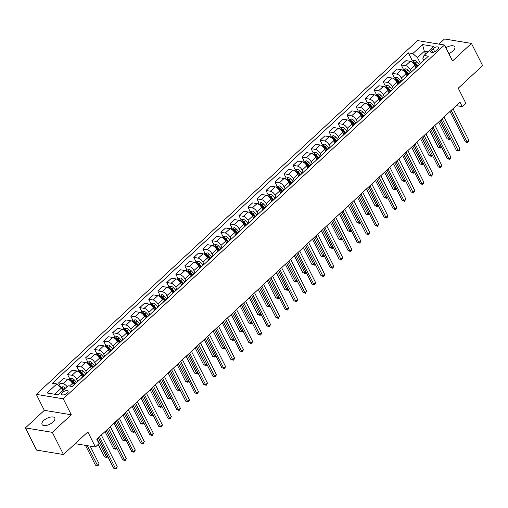 <?xml version="1.0" encoding="UTF-8"?>
<svg xmlns="http://www.w3.org/2000/svg" width="508" height="508" viewBox="0 0 508 508"><rect width="100%" height="100%" fill="white"/><g stroke="black" fill="none" stroke-linecap="round" stroke-linejoin="round"><path stroke-width="0.76" d="M53.08 422.021A7.15 3.283 -26.7 0 0 54.813 418.04A7.15 3.283 -26.7 0 0 50.216 417.132A7.15 3.283 -26.7 0 0 43.764 420.491A7.15 3.283 -26.7 0 0 42.031 424.472A7.15 3.283 -26.7 0 0 46.628 425.38A7.15 3.283 -26.7 0 0 53.08 422.021M448.755 53.524A7.15 3.283 -26.7 0 0 453.085 50.838A7.15 3.283 -26.7 0 0 454.812 46.857A7.15 3.283 -26.7 0 0 445.853 47.746M67.189 393.154A3.575 1.645 -26.7 0 0 68.053 391.16A3.575 1.645 -26.7 0 0 65.754 390.709A3.575 1.645 -26.7 0 0 62.528 392.386A3.575 1.645 -26.7 0 0 61.665 394.379A3.575 1.645 -26.7 0 0 63.964 394.83A3.575 1.645 -26.7 0 0 67.189 393.154M25.4 427.907L36.551 450.082L63.481 454.514L52.33 432.346L71.266 414.776L63.233 398.805L36.309 394.373L44.336 410.337L25.4 427.907L52.33 432.346M63.233 398.805L444.481 45.028L417.551 40.589L36.309 394.373M444.481 45.028L452.514 60.992L471.449 43.421L444.519 38.983L438.982 44.12M471.449 43.421L482.6 65.596L458.254 88.182L465.836 103.264L462.229 106.61L460 102.178L96.787 439.223L99.016 443.655L95.409 447.002L87.827 431.927L63.481 454.514M433.102 48.59L431.514 50.063A3.467 1.594 -26.7 0 0 430.676 51.994A3.467 1.594 -26.7 0 0 432.899 52.432A3.467 1.594 -26.7 0 0 436.029 50.806L437.61 49.333A3.467 1.594 -26.7 0 0 438.455 47.409A3.467 1.594 -26.7 0 0 436.226 46.965A3.467 1.594 -26.7 0 0 433.102 48.59L434.689 51.752M427.876 51.854L424.339 51.27L417.487 57.626L412.788 53.6L408.388 52.876L52.388 383.229L56.794 383.953L61.487 387.979L54.724 394.252M412.788 53.6L422.529 44.564L433.737 46.412L423.996 55.448L422.872 58.515L423.831 60.414M56.794 383.953L47.053 392.989L58.261 394.837L68.002 385.801L72.403 386.525L428.403 56.172L423.996 55.448M75.171 443.668L95.409 447.002M456.279 105.626L462.229 106.61M425.666 53.905L424.339 51.27L422.529 44.564M420.383 63.386L417.487 57.626M416.046 67.393L415.03 65.367A4.47 2.121 -132.9 0 0 410.337 61.341L405.93 60.617L401.244 64.967L403.409 69.278M411.366 71.749L410.343 69.723A4.47 2.121 -132.9 0 0 405.644 65.691L401.244 64.967M407.029 75.762L406.013 73.736A4.47 2.121 -132.9 0 0 401.32 69.71L396.913 68.986L392.227 73.336L394.392 77.648M402.349 80.118L401.326 78.086A4.47 2.121 -132.9 0 0 396.627 74.06L392.227 73.336M398.012 84.125L396.996 82.106A4.47 2.121 -132.9 0 0 392.303 78.08L387.896 77.349L383.21 81.705L385.375 86.011M393.325 88.487L392.309 86.455A4.47 2.121 -132.9 0 0 387.61 82.429L383.21 81.705M388.995 92.494L387.979 90.475A4.47 2.121 -132.9 0 0 383.286 86.443L378.879 85.719L374.193 90.068L376.358 94.38M384.308 96.85L383.292 94.825A4.47 2.121 -132.9 0 0 378.593 90.799L374.193 90.068M379.978 100.863L378.962 98.838A4.47 2.121 -132.9 0 0 374.269 94.812L369.862 94.088L365.176 98.438L367.341 102.749M375.291 105.219L374.275 103.194A4.47 2.121 -132.9 0 0 369.576 99.162L365.176 98.438M370.961 109.233L369.945 107.207A4.47 2.121 -132.9 0 0 365.252 103.181L360.845 102.457L356.159 106.807L358.324 111.112M366.274 113.589L365.258 111.557A4.47 2.121 -132.9 0 0 360.559 107.531L356.159 106.807M361.944 117.596L360.928 115.576A4.47 2.121 -132.9 0 0 356.235 111.55L351.828 110.82L347.142 115.17L349.307 119.482M357.257 121.958L356.241 119.926A4.47 2.121 -132.9 0 0 351.542 115.9L347.142 115.17M352.927 125.965L351.911 123.939A4.47 2.121 -132.9 0 0 347.218 119.913L342.811 119.189L338.125 123.539L340.29 127.851M348.24 130.321L347.224 128.295A4.47 2.121 -132.9 0 0 342.525 124.263L338.125 123.539M343.91 134.334L342.894 132.309A4.47 2.121 -132.9 0 0 338.195 128.283L333.794 127.559L329.108 131.909L331.273 136.22M339.223 138.69L338.207 136.658A4.47 2.121 -132.9 0 0 333.508 132.632L329.108 131.909M334.893 142.704L333.877 140.678A4.47 2.121 -132.9 0 0 329.178 136.652L324.777 135.922L320.091 140.278L322.256 144.583M330.206 147.06L329.19 145.028A4.47 2.121 -132.9 0 0 324.491 141.002L320.091 140.278M325.876 151.067L324.86 149.047A4.47 2.121 -132.9 0 0 320.161 145.015L315.76 144.291L311.074 148.641L313.239 152.952M321.189 155.429L320.167 153.397A4.47 2.121 -132.9 0 0 315.474 149.371L311.074 148.641M316.859 159.436L315.843 157.41A4.47 2.121 -132.9 0 0 311.144 153.384L306.743 152.66L302.057 157.01L304.222 161.322M312.172 163.792L311.15 161.766A4.47 2.121 -132.9 0 0 306.457 157.734L302.057 157.01M307.842 167.805L306.826 165.779A4.47 2.121 -132.9 0 0 302.127 161.754L297.726 161.03L293.04 165.379L295.205 169.691M303.155 172.161L302.133 170.129A4.47 2.121 -132.9 0 0 297.44 166.103L293.04 165.379M298.825 176.168L297.809 174.149A4.47 2.121 -132.9 0 0 293.11 170.123L288.709 169.393L284.016 173.749L286.188 178.054M294.138 180.531L293.116 178.499A4.47 2.121 -132.9 0 0 288.423 174.473L284.016 173.749M289.808 184.537L288.792 182.518A4.47 2.121 -132.9 0 0 284.093 178.486L279.692 177.762L274.999 182.112L277.171 186.423M285.121 188.893L284.099 186.868A4.47 2.121 -132.9 0 0 279.406 182.842L274.999 182.112M280.791 192.907L279.775 190.881A4.47 2.121 -132.9 0 0 275.076 186.855L270.675 186.131L265.982 190.481L268.154 194.793M276.104 197.263L275.082 195.231A4.47 2.121 -132.9 0 0 270.389 191.205L265.982 190.481M271.774 201.276L270.758 199.25A4.47 2.121 -132.9 0 0 266.059 195.224L261.658 194.501L256.965 198.85L259.137 203.156M267.087 205.632L266.065 203.6A4.47 2.121 -132.9 0 0 261.372 199.574L256.965 198.85M262.757 209.639L261.741 207.62A4.47 2.121 -132.9 0 0 257.042 203.594L252.641 202.863L247.948 207.213L250.12 211.525M258.07 214.001L257.048 211.969A4.47 2.121 -132.9 0 0 252.355 207.943L247.948 207.213M253.74 218.008L252.724 215.983A4.47 2.121 -132.9 0 0 248.025 211.957L243.624 211.233L238.931 215.583L241.103 219.894M249.053 222.364L248.031 220.339A4.47 2.121 -132.9 0 0 243.338 216.306L238.931 215.583M244.723 226.377L243.707 224.352A4.47 2.121 -132.9 0 0 239.008 220.326L234.607 219.602L229.914 223.952L232.086 228.263M240.036 230.734L239.014 228.702A4.47 2.121 -132.9 0 0 234.321 224.676L229.914 223.952M235.706 234.747L234.69 232.721A4.47 2.121 -132.9 0 0 229.991 228.695L225.59 227.965L220.897 232.321L223.069 236.626M231.019 239.103L229.997 237.071A4.47 2.121 -132.9 0 0 225.304 233.045L220.897 232.321M226.689 243.11L225.673 241.09A4.47 2.121 -132.9 0 0 220.974 237.058L216.573 236.334L211.88 240.684L214.052 244.996M222.002 247.472L220.98 245.44A4.47 2.121 -132.9 0 0 216.287 241.414L211.88 240.684M217.672 251.479L216.656 249.453A4.47 2.121 -132.9 0 0 211.957 245.428L207.556 244.704L202.863 249.053L205.035 253.365M212.985 255.835L211.963 253.809A4.47 2.121 -132.9 0 0 207.27 249.777L202.863 249.053M208.655 259.848L207.639 257.823A4.47 2.121 -132.9 0 0 202.94 253.797L198.539 253.073L193.846 257.423L196.018 261.734M203.968 264.204L202.946 262.172A4.47 2.121 -132.9 0 0 198.253 258.147L193.846 257.423M199.638 268.211L198.615 266.192A4.47 2.121 -132.9 0 0 193.923 262.166L189.522 261.436L184.829 265.792L186.995 270.097M194.951 272.574L193.929 270.542A4.47 2.121 -132.9 0 0 189.236 266.516L184.829 265.792M190.621 276.581L189.598 274.561A4.47 2.121 -132.9 0 0 184.906 270.529L180.505 269.805L175.812 274.155L177.978 278.467M185.934 280.937L184.912 278.911A4.47 2.121 -132.9 0 0 180.219 274.885L175.812 274.155M181.604 284.95L180.581 282.924A4.47 2.121 -132.9 0 0 175.889 278.898L171.488 278.174L166.795 282.524L168.961 286.836M176.917 289.306L175.895 287.274A4.47 2.121 -132.9 0 0 171.202 283.248L166.795 282.524M172.587 293.319L171.564 291.294A4.47 2.121 -132.9 0 0 166.872 287.268L162.465 286.544L157.778 290.894L159.944 295.199M167.9 297.675L166.878 295.643A4.47 2.121 -132.9 0 0 162.185 291.617L157.778 290.894M163.57 301.682L162.547 299.663A4.47 2.121 -132.9 0 0 157.855 295.637L153.448 294.907L148.761 299.256L150.927 303.568M158.883 306.045L157.861 304.013A4.47 2.121 -132.9 0 0 153.162 299.987L148.761 299.256M154.553 310.051L153.53 308.026A4.47 2.121 -132.9 0 0 148.838 304L144.431 303.276L139.744 307.626L141.91 311.937M149.866 314.408L148.844 312.382A4.47 2.121 -132.9 0 0 144.145 308.35L139.744 307.626M145.536 318.421L144.513 316.395A4.47 2.121 -132.9 0 0 139.821 312.369L135.414 311.645L130.727 315.995L132.893 320.307M140.849 322.777L139.827 320.745A4.47 2.121 -132.9 0 0 135.128 316.719L130.727 315.995M136.519 326.79L135.496 324.764A4.47 2.121 -132.9 0 0 130.804 320.739L126.397 320.008L121.71 324.364L123.876 328.67M131.832 331.146L130.81 329.114A4.47 2.121 -132.9 0 0 126.111 325.088L121.71 324.364M127.495 335.153L126.479 333.134A4.47 2.121 -132.9 0 0 121.787 329.101L117.38 328.378L112.693 332.727L114.859 337.039M122.815 339.515L121.793 337.483A4.47 2.121 -132.9 0 0 117.094 333.458L112.693 332.727M118.478 343.522L117.462 341.497A4.47 2.121 -132.9 0 0 112.77 337.471L108.363 336.747L103.676 341.097L105.842 345.408M113.798 347.878L112.776 345.853A4.47 2.121 -132.9 0 0 108.077 341.82L103.676 341.097M109.461 351.892L108.445 349.866A4.47 2.121 -132.9 0 0 103.753 345.84L99.346 345.116L94.659 349.466L96.825 353.771M104.781 356.248L103.759 354.216A4.47 2.121 -132.9 0 0 99.06 350.19L94.659 349.466M100.444 360.255L99.428 358.235A4.47 2.121 -132.9 0 0 94.736 354.209L90.329 353.479L85.642 357.835L87.808 362.14M95.764 364.617L94.742 362.585A4.47 2.121 -132.9 0 0 90.043 358.559L85.642 357.835M91.427 368.624L90.411 366.605A4.47 2.121 -132.9 0 0 85.719 362.572L81.312 361.848L76.625 366.198L78.791 370.51M86.741 372.98L85.725 370.954A4.47 2.121 -132.9 0 0 81.026 366.928L76.625 366.198M82.41 376.993L81.394 374.968A4.47 2.121 -132.9 0 0 76.702 370.942L72.295 370.218L67.608 374.567L69.774 378.879M77.724 381.349L76.708 379.317A4.47 2.121 -132.9 0 0 72.009 375.291L67.608 374.567M73.393 385.362L72.377 383.337A4.47 2.121 -132.9 0 0 67.685 379.311L63.278 378.587L58.591 382.937L60.757 387.242M62.814 390.614L61.487 387.979M420.84 63.189A4.47 2.121 -132.9 0 0 420.287 63.462L415.601 67.812A4.47 2.121 -132.9 0 0 415.284 68.345M408.388 52.876L412.426 60.909M416.154 67.539A4.47 2.121 -132.9 0 0 415.601 67.812M411.823 71.552A4.47 2.121 -132.9 0 0 411.27 71.825L406.584 76.181A4.47 2.121 -132.9 0 0 406.267 76.714M407.137 75.908A4.47 2.121 -132.9 0 0 406.584 76.181M402.806 79.921A4.47 2.121 -132.9 0 0 402.253 80.194L397.561 84.544A4.47 2.121 -132.9 0 0 397.25 85.077M398.12 84.271A4.47 2.121 -132.9 0 0 397.561 84.544M393.789 88.29A4.47 2.121 -132.9 0 0 393.236 88.563L388.544 92.913A4.47 2.121 -132.9 0 0 388.233 93.447M389.103 92.64A4.47 2.121 -132.9 0 0 388.544 92.913M384.772 96.66A4.47 2.121 -132.9 0 0 384.219 96.933L379.527 101.282A4.47 2.121 -132.9 0 0 379.216 101.816M380.086 101.009A4.47 2.121 -132.9 0 0 379.527 101.282M375.755 105.023A4.47 2.121 -132.9 0 0 375.202 105.296L370.51 109.645A4.47 2.121 -132.9 0 0 370.199 110.185M371.069 109.379A4.47 2.121 -132.9 0 0 370.51 109.645M366.738 113.392A4.47 2.121 -132.9 0 0 366.185 113.665L361.493 118.015A4.47 2.121 -132.9 0 0 361.182 118.548M362.052 117.742A4.47 2.121 -132.9 0 0 361.493 118.015M357.721 121.761A4.47 2.121 -132.9 0 0 357.168 122.034L352.476 126.384A4.47 2.121 -132.9 0 0 352.165 126.917M353.035 126.111A4.47 2.121 -132.9 0 0 352.476 126.384M348.704 130.131A4.47 2.121 -132.9 0 0 348.151 130.397L343.459 134.753A4.47 2.121 -132.9 0 0 343.148 135.287M344.018 134.48A4.47 2.121 -132.9 0 0 343.459 134.753M339.687 138.494A4.47 2.121 -132.9 0 0 339.134 138.767L334.442 143.116A4.47 2.121 -132.9 0 0 334.131 143.65M335.001 142.843A4.47 2.121 -132.9 0 0 334.442 143.116M330.67 146.863A4.47 2.121 -132.9 0 0 330.117 147.136L325.425 151.486A4.47 2.121 -132.9 0 0 325.114 152.019M325.984 151.213A4.47 2.121 -132.9 0 0 325.425 151.486M321.653 155.232A4.47 2.121 -132.9 0 0 321.1 155.505L316.408 159.855A4.47 2.121 -132.9 0 0 316.097 160.388M316.967 159.582A4.47 2.121 -132.9 0 0 316.408 159.855M312.636 163.595A4.47 2.121 -132.9 0 0 312.083 163.868L307.391 168.224A4.47 2.121 -132.9 0 0 307.08 168.758M307.95 167.951A4.47 2.121 -132.9 0 0 307.391 168.224M303.619 171.964A4.47 2.121 -132.9 0 0 303.066 172.237L298.374 176.587A4.47 2.121 -132.9 0 0 298.063 177.121M298.933 176.314A4.47 2.121 -132.9 0 0 298.374 176.587M294.602 180.334A4.47 2.121 -132.9 0 0 294.049 180.607L289.357 184.956A4.47 2.121 -132.9 0 0 289.046 185.49M289.916 184.683A4.47 2.121 -132.9 0 0 289.357 184.956M285.585 188.703A4.47 2.121 -132.9 0 0 285.032 188.97L280.34 193.326A4.47 2.121 -132.9 0 0 280.029 193.859M280.899 193.053A4.47 2.121 -132.9 0 0 280.34 193.326M276.568 197.066A4.47 2.121 -132.9 0 0 276.009 197.339L271.323 201.689A4.47 2.121 -132.9 0 0 271.012 202.228M271.882 201.422A4.47 2.121 -132.9 0 0 271.323 201.689M267.551 205.435A4.47 2.121 -132.9 0 0 266.992 205.708L262.306 210.058A4.47 2.121 -132.9 0 0 261.995 210.591M262.865 209.785A4.47 2.121 -132.9 0 0 262.306 210.058M258.534 213.804A4.47 2.121 -132.9 0 0 257.975 214.078L253.289 218.427A4.47 2.121 -132.9 0 0 252.978 218.961M253.848 218.154A4.47 2.121 -132.9 0 0 253.289 218.427M249.517 222.174A4.47 2.121 -132.9 0 0 248.958 222.441L244.272 226.797A4.47 2.121 -132.9 0 0 243.961 227.33M244.831 226.524A4.47 2.121 -132.9 0 0 244.272 226.797M240.5 230.537A4.47 2.121 -132.9 0 0 239.941 230.81L235.255 235.16A4.47 2.121 -132.9 0 0 234.944 235.693M235.807 234.886A4.47 2.121 -132.9 0 0 235.255 235.16M231.483 238.906A4.47 2.121 -132.9 0 0 230.924 239.179L226.238 243.529A4.47 2.121 -132.9 0 0 225.927 244.062M226.79 243.256A4.47 2.121 -132.9 0 0 226.238 243.529M222.466 247.275A4.47 2.121 -132.9 0 0 221.907 247.548L217.221 251.898A4.47 2.121 -132.9 0 0 216.91 252.432M217.773 251.625A4.47 2.121 -132.9 0 0 217.221 251.898M213.449 255.638A4.47 2.121 -132.9 0 0 212.89 255.911L208.204 260.267A4.47 2.121 -132.9 0 0 207.893 260.801M208.756 259.994A4.47 2.121 -132.9 0 0 208.204 260.267M204.432 264.008A4.47 2.121 -132.9 0 0 203.873 264.281L199.187 268.63A4.47 2.121 -132.9 0 0 198.876 269.164M199.739 268.357A4.47 2.121 -132.9 0 0 199.187 268.63M195.415 272.377A4.47 2.121 -132.9 0 0 194.856 272.65L190.17 277A4.47 2.121 -132.9 0 0 189.852 277.533M190.722 276.727A4.47 2.121 -132.9 0 0 190.17 277M186.398 280.746A4.47 2.121 -132.9 0 0 185.839 281.013L181.153 285.369A4.47 2.121 -132.9 0 0 180.835 285.902M181.705 285.096A4.47 2.121 -132.9 0 0 181.153 285.369M177.381 289.109A4.47 2.121 -132.9 0 0 176.822 289.382L172.136 293.732A4.47 2.121 -132.9 0 0 171.818 294.272M172.688 293.465A4.47 2.121 -132.9 0 0 172.136 293.732M168.364 297.478A4.47 2.121 -132.9 0 0 167.805 297.751L163.119 302.101A4.47 2.121 -132.9 0 0 162.801 302.635M163.671 301.828A4.47 2.121 -132.9 0 0 163.119 302.101M159.347 305.848A4.47 2.121 -132.9 0 0 158.788 306.121L154.102 310.471A4.47 2.121 -132.9 0 0 153.784 311.004M154.654 310.197A4.47 2.121 -132.9 0 0 154.102 310.471M150.33 314.217A4.47 2.121 -132.9 0 0 149.771 314.484L145.085 318.84A4.47 2.121 -132.9 0 0 144.767 319.373M145.637 318.567A4.47 2.121 -132.9 0 0 145.085 318.84M141.313 322.58A4.47 2.121 -132.9 0 0 140.754 322.853L136.068 327.203A4.47 2.121 -132.9 0 0 135.75 327.736M136.62 326.93A4.47 2.121 -132.9 0 0 136.068 327.203M132.296 330.949A4.47 2.121 -132.9 0 0 131.737 331.222L127.051 335.572A4.47 2.121 -132.9 0 0 126.733 336.105M127.603 335.299A4.47 2.121 -132.9 0 0 127.051 335.572M123.273 339.319A4.47 2.121 -132.9 0 0 122.72 339.592L118.034 343.941A4.47 2.121 -132.9 0 0 117.716 344.475M118.586 343.668A4.47 2.121 -132.9 0 0 118.034 343.941M114.256 347.682A4.47 2.121 -132.9 0 0 113.703 347.955L109.017 352.311A4.47 2.121 -132.9 0 0 108.699 352.844M109.569 352.038A4.47 2.121 -132.9 0 0 109.017 352.311M105.239 356.051A4.47 2.121 -132.9 0 0 104.686 356.324L99.993 360.674A4.47 2.121 -132.9 0 0 99.682 361.207M100.552 360.401A4.47 2.121 -132.9 0 0 99.993 360.674M96.222 364.42A4.47 2.121 -132.9 0 0 95.669 364.693L90.976 369.043A4.47 2.121 -132.9 0 0 90.665 369.576M91.535 368.77A4.47 2.121 -132.9 0 0 90.976 369.043M87.205 372.789A4.47 2.121 -132.9 0 0 86.652 373.056L81.959 377.412A4.47 2.121 -132.9 0 0 81.648 377.946M82.518 377.139A4.47 2.121 -132.9 0 0 81.959 377.412M78.188 381.152A4.47 2.121 -132.9 0 0 77.635 381.425L72.942 385.775A4.47 2.121 -132.9 0 0 72.631 386.315M67.069 386.664A4.47 2.121 -132.9 0 0 62.992 383.661L58.591 382.937M73.501 385.509A4.47 2.121 -132.9 0 0 72.942 385.775M71.266 414.776L44.336 410.337M450.025 111.43L465.315 141.821L467.131 142.119L451.168 110.376M468.935 140.449L467.709 142.684L467.131 142.119L468.935 140.449L452.971 108.699M467.709 142.684L465.315 141.821M411.512 61.76L412.509 60.839L414.68 60.408A2.959 1.403 47.1 0 1 416.795 61.728L419.316 64.364M438.652 121.99L447.116 138.824L448.939 139.122L450.158 137.986M417.944 65.634L415.423 62.998A2.959 1.403 -132.9 0 0 413.912 61.881L413.048 62.681A2.959 1.403 47.1 0 1 414.56 63.805L417.074 66.44M413.912 61.881L414.553 63.157A1.511 0.718 47.1 0 1 414.947 63.5L417.436 66.103M439.788 120.929L449.51 139.681L447.116 138.824M450.405 138.481L449.51 139.681M441.007 119.799L456.298 150.19L458.114 150.489L442.15 118.739M459.918 148.812L459.41 150.381L458.692 151.047L458.114 150.489L459.918 148.812L443.954 117.069M458.692 151.047L456.298 150.19M431.99 128.162L447.281 158.553L449.097 158.858L433.134 127.108M450.901 157.182L450.393 158.75L449.675 159.417L449.097 158.858L450.901 157.182L434.937 125.432M449.675 159.417L447.281 158.553M422.974 136.531L438.264 166.922L440.08 167.221L424.116 135.477M441.884 165.551L440.658 167.786L440.08 167.221L441.884 165.551L425.92 133.801M440.658 167.786L438.264 166.922M402.495 70.123L403.492 69.202L405.663 68.777A2.959 1.403 47.1 0 1 407.778 70.098L410.299 72.733M429.635 130.353L438.099 147.193L439.922 147.491L441.141 146.355M408.927 74.003L406.406 71.368A2.959 1.403 -132.9 0 0 404.895 70.244L404.031 71.05A2.959 1.403 47.1 0 1 405.543 72.168L408.057 74.803M404.895 70.244L405.536 71.52A1.511 0.718 47.1 0 1 405.93 71.869L408.419 74.473M430.771 129.299L440.493 148.05L438.099 147.193M441.389 146.85L440.493 148.05M393.478 78.492L394.475 77.572L396.646 77.14A2.959 1.403 47.1 0 1 398.761 78.461L401.282 81.096M420.618 138.722L429.082 155.556L430.905 155.861L432.124 154.724M399.91 82.372L397.389 79.737A2.959 1.403 -132.9 0 0 395.878 78.613L395.014 79.419A2.959 1.403 47.1 0 1 396.519 80.537L399.04 83.172M395.878 78.613L396.519 79.889A1.511 0.718 47.1 0 1 396.913 80.239L399.402 82.836M421.754 137.668L431.476 156.42L429.082 155.556M432.371 155.213L431.476 156.42M384.461 86.862L385.458 85.941L387.629 85.509A2.959 1.403 47.1 0 1 389.744 86.83L392.265 89.465M411.601 147.091L420.065 163.925L421.888 164.224L423.107 163.093M390.893 90.735L388.372 88.1A2.959 1.403 -132.9 0 0 386.861 86.982L385.997 87.782A2.959 1.403 47.1 0 1 387.502 88.906L390.023 91.542M386.861 86.982L387.502 88.259A1.511 0.718 47.1 0 1 387.896 88.602L390.385 91.205M412.737 146.031L422.459 164.789L420.065 163.925M423.355 163.582L422.459 164.789M413.957 144.901L429.241 175.292L431.063 175.59L415.093 143.84M432.867 173.92L431.641 176.149L431.063 175.59L432.867 173.92L416.897 142.17M431.641 176.149L429.241 175.292M375.444 95.231L376.434 94.31L378.612 93.878A2.959 1.403 47.1 0 1 380.727 95.199L383.242 97.834M402.584 155.454L411.048 172.295L412.871 172.593L414.09 171.456M381.876 99.104L379.355 96.469A2.959 1.403 -132.9 0 0 377.844 95.352L376.98 96.152A2.959 1.403 47.1 0 1 378.485 97.276L381.006 99.911M377.844 95.352L378.485 96.628A1.511 0.718 47.1 0 1 378.879 96.971L381.368 99.574M403.72 154.4L413.442 173.152L411.048 172.295M414.338 171.952L413.442 173.152M404.94 153.264L420.224 183.661L422.046 183.959L406.076 152.209M423.85 182.283L423.342 183.852L422.624 184.518L422.046 183.959L423.85 182.283L407.88 150.539M422.624 184.518L420.224 183.661M395.923 161.633L411.207 192.024L413.029 192.329L397.059 160.579M414.833 190.652L413.607 192.888L413.029 192.329L414.833 190.652L398.863 158.902M413.607 192.888L411.207 192.024M386.905 170.002L402.19 200.393L404.012 200.692L388.042 168.948M405.816 199.022L404.59 201.257L404.012 200.692L405.816 199.022L389.846 167.272M404.59 201.257L402.19 200.393M377.889 178.371L393.173 208.763L394.995 209.061L379.025 177.311M396.799 207.385L396.291 208.953L395.567 209.62L394.995 209.061L396.799 207.385L380.829 175.641M395.567 209.62L393.173 208.763M368.871 186.734L384.156 217.132L385.978 217.43L370.008 185.68M387.782 215.754L387.274 217.322L386.55 217.989L385.978 217.43L387.782 215.754L371.812 184.01M386.55 217.989L384.156 217.132M366.427 103.594L367.417 102.673L369.595 102.248A2.959 1.403 47.1 0 1 371.71 103.569L374.225 106.204M393.567 163.824L402.031 180.664L403.854 180.962L405.073 179.826M372.859 107.474L370.338 104.838A2.959 1.403 -132.9 0 0 368.827 103.715L367.963 104.521A2.959 1.403 47.1 0 1 369.468 105.639L371.989 108.274M368.827 103.715L369.468 104.991A1.511 0.718 47.1 0 1 369.862 105.34L372.351 107.944M394.703 162.77L404.425 181.521L402.031 180.664M405.32 180.315L404.425 181.521M357.41 111.963L358.4 111.042L360.578 110.611A2.959 1.403 47.1 0 1 362.693 111.931L365.208 114.567M384.543 172.193L393.014 189.027L394.837 189.325L396.056 188.195M363.842 115.843L361.321 113.208A2.959 1.403 -132.9 0 0 359.81 112.084L358.946 112.89A2.959 1.403 47.1 0 1 360.451 114.008L362.972 116.643M359.81 112.084L360.451 113.36A1.511 0.718 47.1 0 1 360.845 113.709L363.334 116.307M385.686 171.139L395.408 189.89L393.014 189.027M396.304 188.684L395.408 189.89M348.393 120.332L349.383 119.412L351.561 118.98A2.959 1.403 47.1 0 1 353.67 120.301L356.191 122.936M375.526 180.562L383.997 197.396L385.82 197.695L387.039 196.564M354.825 124.206L352.304 121.571A2.959 1.403 -132.9 0 0 350.793 120.453L349.929 121.253A2.959 1.403 47.1 0 1 351.434 122.377L353.955 125.012M350.793 120.453L351.434 121.729A1.511 0.718 47.1 0 1 351.828 122.072L354.317 124.676M376.669 179.502L386.391 198.26L383.997 197.396M387.286 197.053L386.391 198.26M339.376 128.695L340.366 127.775L342.544 127.349A2.959 1.403 47.1 0 1 344.653 128.67L347.174 131.305M366.509 188.925L374.98 205.765L376.796 206.064L378.022 204.927M345.808 132.575L343.287 129.94A2.959 1.403 -132.9 0 0 341.776 128.816L340.912 129.623A2.959 1.403 47.1 0 1 342.417 130.746L344.938 133.382M341.776 128.816L342.417 130.092A1.511 0.718 47.1 0 1 342.811 130.442L345.3 133.045M367.652 187.871L377.374 206.623L374.98 205.765M378.27 205.423L377.374 206.623M330.359 137.065L331.349 136.144L333.527 135.719A2.959 1.403 47.1 0 1 335.636 137.033L338.157 139.668M357.492 197.294L365.963 214.128L367.779 214.433L369.005 213.296M336.785 140.945L334.27 138.309A2.959 1.403 -132.9 0 0 332.759 137.185L331.895 137.992A2.959 1.403 47.1 0 1 333.4 139.109L335.921 141.745M332.759 137.185L333.4 138.462A1.511 0.718 47.1 0 1 333.794 138.811L336.283 141.415M358.635 196.24L368.357 214.992L365.963 214.128M369.252 213.785L368.357 214.992M359.855 195.104L375.139 225.495L376.961 225.793L360.991 194.05M378.765 224.123L377.533 226.358L376.961 225.793L378.765 224.123L362.795 192.373M377.533 226.358L375.139 225.495M321.342 145.434L322.332 144.513L324.51 144.082A2.959 1.403 47.1 0 1 326.619 145.402L329.14 148.038M348.475 205.664L356.946 222.498L358.762 222.796L359.988 221.666M327.768 149.308L325.253 146.679A2.959 1.403 -132.9 0 0 323.742 145.555L322.878 146.355A2.959 1.403 47.1 0 1 324.383 147.479L326.904 150.114M323.742 145.555L324.383 146.831A1.511 0.718 47.1 0 1 324.777 147.18L327.266 149.777M349.618 204.61L359.34 223.361L356.946 222.498M360.236 222.155L359.34 223.361M350.837 203.473L366.122 233.864L367.944 234.163L351.974 202.419M369.748 232.493L368.516 234.728L367.944 234.163L369.748 232.493L353.778 200.743M368.516 234.728L366.122 233.864M312.325 153.803L313.315 152.883L315.493 152.451A2.959 1.403 47.1 0 1 317.602 153.772L320.123 156.407M339.458 214.033L347.929 230.867L349.745 231.165L350.971 230.029M318.751 157.677L316.236 155.042A2.959 1.403 -132.9 0 0 314.725 153.924L313.861 154.724A2.959 1.403 47.1 0 1 315.366 155.848L317.887 158.483M314.725 153.924L315.366 155.2A1.511 0.718 47.1 0 1 315.76 155.543L318.249 158.147M340.601 212.973L350.323 231.724L347.929 230.867M351.219 230.524L350.323 231.724M341.82 211.842L357.105 242.233L358.927 242.532L342.957 210.782M360.731 240.856L360.223 242.424L359.499 243.091L358.927 242.532L360.731 240.856L344.761 209.112M359.499 243.091L357.105 242.233M303.308 162.166L304.298 161.246L306.476 160.82A2.959 1.403 47.1 0 1 308.585 162.141L311.106 164.776M330.441 222.396L338.912 239.236L340.728 239.535L341.954 238.398M309.734 166.046L307.213 163.411A2.959 1.403 -132.9 0 0 305.708 162.287L304.844 163.093A2.959 1.403 47.1 0 1 306.349 164.211L308.87 166.846M305.708 162.287L306.349 163.563A1.511 0.718 47.1 0 1 306.743 163.913L309.232 166.516M331.578 221.342L341.306 240.094L338.912 239.236M342.202 238.887L341.306 240.094M332.804 220.205L348.088 250.596L349.91 250.901L333.94 219.151M351.714 249.225L351.206 250.793L350.482 251.46L349.91 250.901L351.714 249.225L335.744 217.475M350.482 251.46L348.088 250.596M294.291 170.536L295.281 169.615L297.459 169.183A2.959 1.403 47.1 0 1 299.568 170.504L302.089 173.139M321.424 230.765L329.895 247.599L331.711 247.904L332.937 246.767M300.717 174.415L298.196 171.78A2.959 1.403 -132.9 0 0 296.691 170.656L295.827 171.463A2.959 1.403 47.1 0 1 297.332 172.58L299.853 175.216M296.691 170.656L297.332 171.933A1.511 0.718 47.1 0 1 297.726 172.282L300.215 174.879M322.561 229.711L332.289 248.463L329.895 247.599M333.185 247.256L332.289 248.463M323.786 228.575L339.071 258.966L340.893 259.264L324.923 227.52M342.697 257.594L341.465 259.829L340.893 259.264L342.697 257.594L326.727 225.844M341.465 259.829L339.071 258.966M285.274 178.905L286.264 177.984L288.442 177.552A2.959 1.403 47.1 0 1 290.551 178.873L293.072 181.508M312.407 239.135L320.878 255.969L322.694 256.267L323.92 255.137M291.7 182.778L289.179 180.143A2.959 1.403 -132.9 0 0 287.674 179.026L286.804 179.826A2.959 1.403 47.1 0 1 288.315 180.95L290.836 183.585M287.674 179.026L288.315 180.302A1.511 0.718 47.1 0 1 288.709 180.645L291.198 183.248M313.544 238.074L323.272 256.832L320.878 255.969M324.168 255.626L323.272 256.832M314.769 236.944L330.054 267.335L331.876 267.633L315.906 235.883M333.68 265.963L333.172 267.526L332.448 268.192L331.876 267.633L333.68 265.963L317.71 234.213M332.448 268.192L330.054 267.335M276.257 187.274L277.247 186.347L279.425 185.922A2.959 1.403 47.1 0 1 281.534 187.242L284.055 189.878M303.39 247.498L311.861 264.338L313.677 264.636L314.903 263.5M282.683 191.148L280.162 188.512A2.959 1.403 -132.9 0 0 278.657 187.395L277.787 188.195A2.959 1.403 47.1 0 1 279.298 189.319L281.819 191.954M278.657 187.395L279.298 188.671A1.511 0.718 47.1 0 1 279.692 189.014L282.181 191.618M304.527 246.444L314.255 265.195L311.861 264.338M315.151 263.995L314.255 265.195M305.752 245.307L321.037 275.704L322.859 276.003L306.889 244.253M324.663 274.326L324.155 275.895L323.431 276.562L322.859 276.003L324.663 274.326L308.693 242.583M323.431 276.562L321.037 275.704M296.736 253.676L312.02 284.067L313.842 284.372L297.872 252.622M315.646 282.696L314.414 284.931L313.842 284.372L315.646 282.696L299.676 250.946M314.414 284.931L312.02 284.067M287.719 262.045L303.003 292.437L304.825 292.735L288.855 260.991M306.629 291.065L305.397 293.3L304.825 292.735L306.629 291.065L290.659 259.315M305.397 293.3L303.003 292.437M278.702 270.415L293.986 300.806L295.808 301.104L279.838 269.354M297.612 299.428L297.104 300.996L296.38 301.663L295.808 301.104L297.612 299.428L281.642 267.684M296.38 301.663L293.986 300.806M269.685 278.778L284.969 309.175L286.791 309.474L270.821 277.724M288.595 307.797L288.087 309.366L287.363 310.032L286.791 309.474L288.595 307.797L272.625 276.054M287.363 310.032L284.969 309.175M260.668 287.147L275.952 317.538L277.774 317.837L261.804 286.093M279.578 316.166L278.346 318.402L277.774 317.837L279.578 316.166L263.608 284.416M278.346 318.402L275.952 317.538M251.651 295.516L266.935 325.907L268.757 326.206L252.787 294.462M270.561 324.536L269.329 326.771L268.757 326.206L270.561 324.536L254.591 292.786M269.329 326.771L266.935 325.907M242.634 303.886L257.918 334.277L259.734 334.575L243.77 302.825M261.537 332.899L261.036 334.467L260.312 335.134L259.734 334.575L261.537 332.899L245.574 301.155M260.312 335.134L257.918 334.277M233.617 312.249L248.901 342.64L250.717 342.944L234.753 311.194M252.52 341.268L252.019 342.837L251.295 343.503L250.717 342.944L252.52 341.268L236.557 309.518M251.295 343.503L248.901 342.64M224.6 320.618L239.884 351.009L241.7 351.307L225.736 319.564M243.503 349.637L242.278 351.873L241.7 351.307L243.503 349.637L227.54 317.887M242.278 351.873L239.884 351.009M215.583 328.987L230.867 359.378L232.683 359.677L216.719 327.927M234.486 358.007L233.985 359.569L233.261 360.236L232.683 359.677L234.486 358.007L218.523 326.257M233.261 360.236L230.867 359.378M206.566 337.35L221.85 367.748L223.666 368.046L207.702 336.296M225.469 366.37L224.968 367.938L224.244 368.605L223.666 368.046L225.469 366.37L209.506 334.626M224.244 368.605L221.85 367.748M197.549 345.719L212.833 376.111L214.649 376.415L198.685 344.665M216.452 374.739L215.227 376.974L214.649 376.415L216.452 374.739L200.489 342.989M215.227 376.974L212.833 376.111M188.531 354.089L203.816 384.48L205.632 384.778L189.668 353.035M207.435 383.108L206.21 385.343L205.632 384.778L207.435 383.108L191.472 351.358M206.21 385.343L203.816 384.48M179.514 362.458L194.799 392.849L196.615 393.148L180.651 361.398M198.418 391.471L197.91 393.04L197.193 393.706L196.615 393.148L198.418 391.471L182.455 359.728M197.193 393.706L194.799 392.849M170.498 370.821L185.782 401.218L187.598 401.517L171.634 369.767M189.401 399.84L188.893 401.409L188.176 402.076L187.598 401.517L189.401 399.84L173.438 368.097M188.176 402.076L185.782 401.218M161.474 379.19L176.765 409.581L178.581 409.88L162.617 378.136M180.384 408.21L179.159 410.445L178.581 409.88L180.384 408.21L164.421 376.46M179.159 410.445L176.765 409.581M152.457 387.56L167.748 417.951L169.564 418.249L153.6 386.505M171.367 416.579L170.142 418.814L169.564 418.249L171.367 416.579L155.404 384.829M170.142 418.814L167.748 417.951M267.24 195.637L268.23 194.716L270.408 194.291A2.959 1.403 47.1 0 1 272.517 195.612L275.038 198.247M294.373 255.867L302.844 272.707L304.66 273.006L305.886 271.869M273.666 199.517L271.145 196.882A2.959 1.403 -132.9 0 0 269.64 195.758L268.77 196.564A2.959 1.403 47.1 0 1 270.281 197.682L272.802 200.317M269.64 195.758L270.281 197.034A1.511 0.718 47.1 0 1 270.675 197.383L273.164 199.987M295.51 254.813L305.238 273.564L302.844 272.707M306.134 272.358L305.238 273.564M258.223 204.006L259.213 203.086L261.391 202.654A2.959 1.403 47.1 0 1 263.5 203.975L266.021 206.61M285.356 264.236L293.827 281.07L295.643 281.369L296.869 280.238M264.649 207.886L262.128 205.251A2.959 1.403 -132.9 0 0 260.623 204.127L259.753 204.934A2.959 1.403 47.1 0 1 261.264 206.051L263.785 208.686M260.623 204.127L261.264 205.403A1.511 0.718 47.1 0 1 261.658 205.753L264.147 208.35M286.493 263.182L296.221 281.934L293.827 281.07M297.116 280.727L296.221 281.934M249.206 212.376L250.196 211.455L252.374 211.023A2.959 1.403 47.1 0 1 254.483 212.344L257.004 214.979M276.339 272.606L284.81 289.439L286.626 289.738L287.852 288.608M255.632 216.249L253.111 213.614A2.959 1.403 -132.9 0 0 251.606 212.496L250.736 213.296A2.959 1.403 47.1 0 1 252.247 214.42L254.768 217.056M251.606 212.496L252.247 213.773A1.511 0.718 47.1 0 1 252.641 214.116L255.13 216.719M277.476 271.545L287.204 290.303L284.81 289.439M288.099 289.096L287.204 290.303M240.189 220.739L241.179 219.818L243.357 219.393A2.959 1.403 47.1 0 1 245.466 220.713L247.987 223.349M267.322 280.968L275.793 297.809L277.609 298.107L278.835 296.97M246.615 224.619L244.094 221.983A2.959 1.403 -132.9 0 0 242.589 220.859L241.719 221.666A2.959 1.403 47.1 0 1 243.23 222.79L245.751 225.419M242.589 220.859L243.23 222.136A1.511 0.718 47.1 0 1 243.624 222.485L246.113 225.088M268.459 279.914L278.187 298.666L275.793 297.809M279.082 297.466L278.187 298.666M231.172 229.108L232.162 228.187L234.34 227.762A2.959 1.403 47.1 0 1 236.449 229.076L238.97 231.712M258.305 289.338L266.776 306.172L268.592 306.476L269.818 305.34M237.598 232.988L235.077 230.353A2.959 1.403 -132.9 0 0 233.572 229.229L232.702 230.035A2.959 1.403 47.1 0 1 234.213 231.153L236.734 233.788M233.572 229.229L234.213 230.505A1.511 0.718 47.1 0 1 234.607 230.854L237.096 233.458M259.442 288.284L269.17 307.035L266.776 306.172M270.065 305.829L269.17 307.035M222.155 237.477L223.145 236.557L225.323 236.125A2.959 1.403 47.1 0 1 227.432 237.446L229.953 240.081M249.288 297.707L257.759 314.541L259.575 314.839L260.801 313.709M228.581 241.351L226.06 238.716A2.959 1.403 -132.9 0 0 224.555 237.598L223.685 238.398A2.959 1.403 47.1 0 1 225.196 239.522L227.717 242.157M224.555 237.598L225.196 238.874A1.511 0.718 47.1 0 1 225.59 239.224L228.079 241.821M250.425 296.653L260.153 315.404L257.759 314.541M261.048 314.198L260.153 315.404M213.138 245.847L214.128 244.926L216.306 244.494A2.959 1.403 47.1 0 1 218.415 245.815L220.936 248.45M240.271 306.076L248.742 322.91L250.558 323.209L251.784 322.072M219.564 249.72L217.043 247.085A2.959 1.403 -132.9 0 0 215.538 245.967L214.668 246.767A2.959 1.403 47.1 0 1 216.179 247.891L218.7 250.527M215.538 245.967L216.179 247.244A1.511 0.718 47.1 0 1 216.573 247.587L219.062 250.19M241.408 305.016L251.136 323.767L248.742 322.91M252.031 322.567L251.136 323.767M204.121 254.21L205.111 253.289L207.289 252.863A2.959 1.403 47.1 0 1 209.398 254.184L211.919 256.819M231.254 314.439L239.719 331.28L241.541 331.578L242.767 330.441M210.547 258.089L208.026 255.454A2.959 1.403 -132.9 0 0 206.521 254.33L205.651 255.137A2.959 1.403 47.1 0 1 207.162 256.254L209.683 258.889M206.521 254.33L207.162 255.607A1.511 0.718 47.1 0 1 207.556 255.956L210.045 258.559M232.391 313.385L242.119 332.137L239.719 331.28M243.008 330.93L242.119 332.137M195.104 262.579L196.094 261.658L198.272 261.226A2.959 1.403 47.1 0 1 200.381 262.547L202.902 265.182M222.237 322.809L230.702 339.642L232.524 339.947L233.75 338.811M201.53 266.459L199.009 263.823A2.959 1.403 -132.9 0 0 197.504 262.7L196.634 263.506A2.959 1.403 47.1 0 1 198.145 264.624L200.666 267.259M197.504 262.7L198.145 263.976A1.511 0.718 47.1 0 1 198.539 264.325L201.028 266.922M223.374 321.755L233.102 340.506L230.702 339.642M233.991 339.3L233.102 340.506M186.087 270.948L187.077 270.027L189.255 269.596A2.959 1.403 47.1 0 1 191.364 270.916L193.885 273.552M213.22 331.178L221.685 348.012L223.507 348.31L224.733 347.18M192.513 274.822L189.992 272.186A2.959 1.403 -132.9 0 0 188.481 271.069L187.617 271.869A2.959 1.403 47.1 0 1 189.128 272.993L191.649 275.628M188.481 271.069L189.128 272.345A1.511 0.718 47.1 0 1 189.522 272.688L192.005 275.292M214.357 330.117L224.085 348.875L221.685 348.012M224.974 347.669L224.085 348.875M177.063 279.317L178.06 278.39L180.238 277.965A2.959 1.403 47.1 0 1 182.347 279.286L184.868 281.921M204.203 339.541L212.668 356.381L214.49 356.68L215.716 355.543M183.496 283.191L180.975 280.556A2.959 1.403 -132.9 0 0 179.464 279.438L178.6 280.238A2.959 1.403 47.1 0 1 180.111 281.362L182.632 283.997M179.464 279.438L180.111 280.714A1.511 0.718 47.1 0 1 180.505 281.057L182.988 283.661M205.34 338.487L215.068 357.238L212.668 356.381M215.957 356.038L215.068 357.238M168.046 287.68L169.043 286.76L171.221 286.334A2.959 1.403 47.1 0 1 173.33 287.655L175.851 290.29M195.186 347.91L203.651 364.75L205.473 365.049L206.692 363.912M174.479 291.56L171.958 288.925A2.959 1.403 -132.9 0 0 170.447 287.801L169.583 288.608A2.959 1.403 47.1 0 1 171.094 289.725L173.615 292.36M170.447 287.801L171.094 289.077A1.511 0.718 47.1 0 1 171.488 289.427L173.971 292.03M196.323 346.856L206.045 365.608L203.651 364.75M206.94 364.401L206.045 365.608M159.029 296.05L160.026 295.129L162.204 294.697A2.959 1.403 47.1 0 1 164.313 296.018L166.834 298.653M186.169 356.279L194.634 373.113L196.456 373.412L197.675 372.281M165.462 299.93L162.941 297.294A2.959 1.403 -132.9 0 0 161.43 296.17L160.566 296.977A2.959 1.403 47.1 0 1 162.077 298.094L164.598 300.73M161.43 296.17L162.071 297.447A1.511 0.718 47.1 0 1 162.471 297.796L164.954 300.393M187.306 355.225L197.028 373.977L194.634 373.113M197.923 372.77L197.028 373.977M150.012 304.419L151.009 303.498L153.187 303.066A2.959 1.403 47.1 0 1 155.296 304.387L157.817 307.022M177.152 364.649L185.617 381.483L187.439 381.781L188.659 380.644M156.445 308.293L153.924 305.657A2.959 1.403 -132.9 0 0 152.413 304.54L151.549 305.34A2.959 1.403 47.1 0 1 153.06 306.464L155.581 309.099M152.413 304.54L153.054 305.816A1.511 0.718 47.1 0 1 153.454 306.159L155.937 308.762M178.289 363.588L188.011 382.346L185.617 381.483M188.906 381.14L188.011 382.346M140.995 312.782L141.992 311.861L144.17 311.436A2.959 1.403 47.1 0 1 146.279 312.757L148.8 315.392M168.135 373.012L176.6 389.852L178.422 390.15L179.641 389.014M147.428 316.662L144.907 314.027A2.959 1.403 -132.9 0 0 143.396 312.903L142.532 313.709A2.959 1.403 47.1 0 1 144.043 314.833L146.564 317.462M143.396 312.903L144.037 314.179A1.511 0.718 47.1 0 1 144.431 314.528L146.92 317.132M169.272 371.958L178.994 390.709L176.6 389.852M179.889 389.509L178.994 390.709M131.978 321.151L132.975 320.231L135.153 319.805A2.959 1.403 47.1 0 1 137.262 321.12L139.783 323.755M159.118 381.381L167.583 398.215L169.405 398.52L170.624 397.383M138.411 325.031L135.89 322.396A2.959 1.403 -132.9 0 0 134.379 321.272L133.515 322.078A2.959 1.403 47.1 0 1 135.026 323.196L137.547 325.831M134.379 321.272L135.02 322.548A1.511 0.718 47.1 0 1 135.414 322.897L137.903 325.501M160.255 380.327L169.977 399.078L167.583 398.215M170.872 397.872L169.977 399.078M122.961 329.521L123.958 328.6L126.136 328.168A2.959 1.403 47.1 0 1 128.245 329.489L130.766 332.124M150.101 389.75L158.566 406.584L160.388 406.883L161.608 405.752M129.394 333.394L126.873 330.759A2.959 1.403 -132.9 0 0 125.362 329.641L124.498 330.441A2.959 1.403 47.1 0 1 126.009 331.565L128.524 334.2M125.362 329.641L126.003 330.918A1.511 0.718 47.1 0 1 126.397 331.267L128.886 333.864M151.238 388.696L160.96 407.448L158.566 406.584M161.855 406.241L160.96 407.448M113.944 337.89L114.941 336.969L117.113 336.537A2.959 1.403 47.1 0 1 119.228 337.858L121.749 340.493M141.084 398.113L149.549 414.953L151.371 415.252L152.591 414.115M120.377 341.763L117.856 339.128A2.959 1.403 -132.9 0 0 116.345 338.01L115.481 338.811A2.959 1.403 47.1 0 1 116.992 339.935L119.507 342.57M116.345 338.01L116.986 339.287A1.511 0.718 47.1 0 1 117.38 339.63L119.869 342.233M142.221 397.059L151.943 415.811L149.549 414.953M152.838 414.611L151.943 415.811M143.44 395.929L158.731 426.32L160.547 426.618L144.583 394.868M162.35 424.942L161.842 426.51L161.125 427.177L160.547 426.618L162.35 424.942L146.387 393.198M161.125 427.177L158.731 426.32M104.927 346.253L105.924 345.332L108.096 344.907A2.959 1.403 47.1 0 1 110.211 346.227L112.732 348.863M132.067 406.483L140.532 423.323L142.354 423.621L143.573 422.485M111.36 350.133L108.839 347.497A2.959 1.403 -132.9 0 0 107.328 346.373L106.464 347.18A2.959 1.403 47.1 0 1 107.975 348.298L110.49 350.933M107.328 346.373L107.969 347.65A1.511 0.718 47.1 0 1 108.363 347.999L110.852 350.603M133.204 405.428L142.926 424.18L140.532 423.323M143.821 422.974L142.926 424.18M134.423 404.292L149.714 434.683L151.53 434.988L135.566 403.238M153.333 433.311L152.825 434.88L152.108 435.546L151.53 434.988L153.333 433.311L137.37 401.561M152.108 435.546L149.714 434.683M95.91 354.622L96.907 353.701L99.079 353.27A2.959 1.403 47.1 0 1 101.194 354.59L103.715 357.226M123.05 414.852L131.515 431.686L133.337 431.99L134.556 430.854M102.343 358.502L99.822 355.867A2.959 1.403 -132.9 0 0 98.311 354.743L97.447 355.549A2.959 1.403 47.1 0 1 98.952 356.667L101.473 359.302M98.311 354.743L98.952 356.019A1.511 0.718 47.1 0 1 99.346 356.368L101.835 358.965M124.187 413.798L133.909 432.549L131.515 431.686M134.804 431.343L133.909 432.549M125.406 412.661L140.697 443.052L142.513 443.351L126.549 411.607M144.316 441.681L143.091 443.916L142.513 443.351L144.316 441.681L128.353 409.931M143.091 443.916L140.697 443.052M86.893 362.991L87.89 362.071L90.062 361.639A2.959 1.403 47.1 0 1 92.177 362.96L94.698 365.595M114.033 423.221L122.498 440.055L124.32 440.353L125.539 439.223M93.326 366.865L90.805 364.23A2.959 1.403 -132.9 0 0 89.294 363.112L88.43 363.912A2.959 1.403 47.1 0 1 89.935 365.036L92.456 367.671M89.294 363.112L89.935 364.388A1.511 0.718 47.1 0 1 90.329 364.731L92.818 367.335M115.17 422.161L124.892 440.919L122.498 440.055M125.787 439.712L124.892 440.919M116.389 421.03L131.68 451.421L133.496 451.72L117.532 419.97M135.299 450.05L134.074 452.279L133.496 451.72L135.299 450.05L119.336 418.3M134.074 452.279L131.68 451.421M77.876 371.361L78.867 370.434L81.045 370.008A2.959 1.403 47.1 0 1 83.16 371.329L85.674 373.964M105.016 431.584L113.481 448.424L115.303 448.723L116.523 447.586M84.309 375.234L81.788 372.599A2.959 1.403 -132.9 0 0 80.277 371.481L79.413 372.281A2.959 1.403 47.1 0 1 80.918 373.405L83.439 376.041M80.277 371.481L80.918 372.758A1.511 0.718 47.1 0 1 81.312 373.101L83.801 375.704M106.153 430.53L115.875 449.282L113.481 448.424M116.77 448.081L115.875 449.282M107.372 429.393L122.657 459.791L124.479 460.089L108.509 428.339M126.282 458.413L125.774 459.981L125.057 460.648L124.479 460.089L126.282 458.413L110.312 426.669M125.057 460.648L122.657 459.791M68.859 379.724L69.85 378.803L72.028 378.377A2.959 1.403 47.1 0 1 74.143 379.698L76.657 382.334M98.228 444.386L104.464 456.794L106.286 457.092L107.506 455.955M75.292 383.603L72.771 380.968A2.959 1.403 -132.9 0 0 71.26 379.844L70.396 380.651A2.959 1.403 47.1 0 1 71.901 381.768L74.422 384.404M71.26 379.844L71.901 381.121A1.511 0.718 47.1 0 1 72.295 381.47L74.784 384.073M97.136 438.899L106.858 457.651L104.464 456.794M107.753 456.444L106.858 457.651M98.355 437.763L113.64 468.154L115.462 468.459L99.492 436.709M117.265 466.782L116.04 469.017L115.462 468.459L117.265 466.782L101.295 435.032M116.04 469.017L113.64 468.154M60.693 387.299L63.011 386.74A2.959 1.403 47.1 0 1 65.126 388.061L65.329 388.277M85.496 445.37L95.447 465.157L97.269 465.455L99.073 463.785L90.195 446.145M62.306 389.604A2.959 1.403 47.1 0 1 62.884 390.138L63.094 390.354M63.957 389.547L63.754 389.338A2.959 1.403 -132.9 0 0 62.243 388.214L61.62 388.245M62.243 388.214L62.884 389.49A1.511 0.718 47.1 0 1 63.278 389.839L63.456 390.017M87.312 445.668L97.841 466.02L95.447 465.157M99.073 463.785L97.841 466.02M410.343 69.723L415.03 65.367M401.326 78.086L406.013 73.736M392.309 86.455L396.996 82.106M383.292 94.825L387.979 90.475M374.275 103.194L378.962 98.838M365.258 111.557L369.945 107.207M356.241 119.926L360.928 115.576M347.224 128.295L351.911 123.939M338.207 136.658L342.894 132.309M329.19 145.028L333.877 140.678M320.167 153.397L324.86 149.047M311.15 161.766L315.843 157.41M302.133 170.129L306.826 165.779M293.116 178.499L297.809 174.149M284.099 186.868L288.792 182.518M275.082 195.231L279.775 190.881M266.065 203.6L270.758 199.25M257.048 211.969L261.741 207.62M248.031 220.339L252.724 215.983M239.014 228.702L243.707 224.352M229.997 237.071L234.69 232.721M220.98 245.44L225.673 241.09M211.963 253.809L216.656 249.453M202.946 262.172L207.639 257.823M193.929 270.542L198.615 266.192M184.912 278.911L189.598 274.561M175.895 287.274L180.581 282.924M166.878 295.643L171.564 291.294M157.861 304.013L162.547 299.663M148.844 312.382L153.53 308.026M139.827 320.745L144.513 316.395M130.81 329.114L135.496 324.764M121.793 337.483L126.479 333.134M112.776 345.853L117.462 341.497M103.759 354.216L108.445 349.866M94.742 362.585L99.428 358.235M85.725 370.954L90.411 366.605M76.708 379.317L81.394 374.968M69.463 386.042L72.377 383.337M405.644 65.691L410.337 61.341M396.627 74.06L401.32 69.71M387.61 82.429L392.303 78.08M378.593 90.799L383.286 86.443M369.576 99.162L374.269 94.812M360.559 107.531L365.252 103.181M351.542 115.9L356.235 111.55M342.525 124.263L347.218 119.913M333.508 132.632L338.195 128.283M324.491 141.002L329.178 136.652M315.474 149.371L320.161 145.015M306.457 157.734L311.144 153.384M297.44 166.103L302.127 161.754M288.423 174.473L293.11 170.123M279.406 182.842L284.093 178.486M270.389 191.205L275.076 186.855M261.372 199.574L266.059 195.224M252.355 207.943L257.042 203.594M243.338 216.306L248.025 211.957M234.321 224.676L239.008 220.326M225.304 233.045L229.991 228.695M216.287 241.414L220.974 237.058M207.27 249.777L211.957 245.428M198.253 258.147L202.94 253.797M189.236 266.516L193.923 262.166M180.219 274.885L184.906 270.529M171.202 283.248L175.889 278.898M162.185 291.617L166.872 287.268M153.162 299.987L157.855 295.637M144.145 308.35L148.838 304M135.128 316.719L139.821 312.369M126.111 325.088L130.804 320.739M117.094 333.458L121.787 329.101M108.077 341.82L112.77 337.471M99.06 350.19L103.753 345.84M90.043 358.559L94.736 354.209M81.026 366.928L85.719 362.572M72.009 375.291L76.702 370.942M62.992 383.661L67.685 379.311M432.721 52.47L431.514 50.063M414.63 60.42L412.502 62.389M414.56 63.805L414.23 64.11M416.795 61.728L415.423 62.998M405.613 68.783L403.485 70.758M405.543 72.168L405.213 72.473M407.778 70.098L406.406 71.368M396.596 77.153L394.468 79.121M396.519 80.537L396.196 80.842M398.761 78.461L397.389 79.737M387.579 85.522L385.451 87.49M387.502 88.906L387.179 89.211M389.744 86.83L388.372 88.1M378.562 93.891L376.434 95.86M378.485 97.276L378.162 97.574M380.727 95.199L379.355 96.469M369.545 102.254L367.417 104.229M369.468 105.639L369.145 105.943M371.71 103.569L370.338 104.838M360.528 110.623L358.4 112.592M360.451 114.008L360.128 114.313M362.693 111.931L361.321 113.208M351.511 118.993L349.383 120.961M351.434 122.377L351.111 122.682M353.67 120.301L352.304 121.571M342.494 127.356L340.366 129.33M342.417 130.746L342.094 131.045M344.653 128.67L343.287 129.94M333.477 135.725L331.349 137.7M333.4 139.109L333.077 139.414M335.636 137.033L334.27 138.309M324.46 144.094L322.332 146.063M324.383 147.479L324.06 147.784M326.619 145.402L325.253 146.679M315.443 152.464L313.315 154.432M315.366 155.848L315.043 156.153M317.602 153.772L316.236 155.042M306.426 160.826L304.298 162.801M306.349 164.211L306.026 164.516M308.585 162.141L307.213 163.411M297.402 169.196L295.281 171.164M297.332 172.58L297.009 172.885M299.568 170.504L298.196 171.78M288.385 177.565L286.264 179.534M288.315 180.95L287.992 181.254M290.551 178.873L289.179 180.143M279.368 185.934L277.247 187.903M279.298 189.319L278.975 189.617M281.534 187.242L280.162 188.512M270.351 194.297L268.23 196.272M270.281 197.682L269.958 197.987M272.517 195.612L271.145 196.882M261.334 202.667L259.213 204.635M261.264 206.051L260.934 206.356M263.5 203.975L262.128 205.251M252.317 211.036L250.196 213.004M252.247 214.42L251.917 214.725M254.483 212.344L253.111 213.614M243.3 219.399L241.179 221.374M243.23 222.79L242.9 223.088M245.466 220.713L244.094 221.983M234.283 227.768L232.162 229.743M234.213 231.153L233.883 231.458M236.449 229.076L235.077 230.353M225.266 236.137L223.145 238.106M225.196 239.522L224.866 239.827M227.432 237.446L226.06 238.716M216.249 244.507L214.128 246.475M216.179 247.891L215.849 248.196M218.415 245.815L217.043 247.085M207.232 252.87L205.111 254.845M207.162 256.254L206.832 256.559M209.398 254.184L208.026 255.454M198.215 261.239L196.094 263.207M198.145 264.624L197.815 264.928M200.381 262.547L199.009 263.823M189.198 269.608L187.077 271.577M189.128 272.993L188.798 273.298M191.364 270.916L189.992 272.186M180.181 277.978L178.06 279.946M180.111 281.362L179.781 281.661M182.347 279.286L180.975 280.556M171.164 286.341L169.043 288.315M171.094 289.725L170.764 290.03M173.33 287.655L171.958 288.925M162.147 294.71L160.026 296.678M162.077 298.094L161.747 298.399M164.313 296.018L162.941 297.294M153.13 303.079L151.009 305.048M153.06 306.464L152.73 306.769M155.296 304.387L153.924 305.657M144.113 311.442L141.992 313.417M144.043 314.833L143.713 315.131M146.279 312.757L144.907 314.027M135.096 319.811L132.969 321.786M135.026 323.196L134.696 323.501M137.262 321.12L135.89 322.396M126.079 328.181L123.952 330.149M126.009 331.565L125.679 331.87M128.245 329.489L126.873 330.759M117.062 336.55L114.935 338.519M116.992 339.935L116.662 340.239M119.228 337.858L117.856 339.128M108.045 344.913L105.918 346.888M107.975 348.298L107.645 348.602M110.211 346.227L108.839 347.497M99.028 353.282L96.901 355.251M98.952 356.667L98.628 356.972M101.194 354.59L99.822 355.867M90.011 361.652L87.884 363.62M89.935 365.036L89.611 365.341M92.177 362.96L90.805 364.23M80.994 370.021L78.867 371.989M80.918 373.405L80.594 373.704M83.16 371.329L81.788 372.599M71.977 378.384L69.85 380.359M71.901 381.768L71.577 382.073M74.143 379.698L72.771 380.968M62.96 386.753L61.532 388.074M65.126 388.061L63.754 389.338"/></g></svg>
